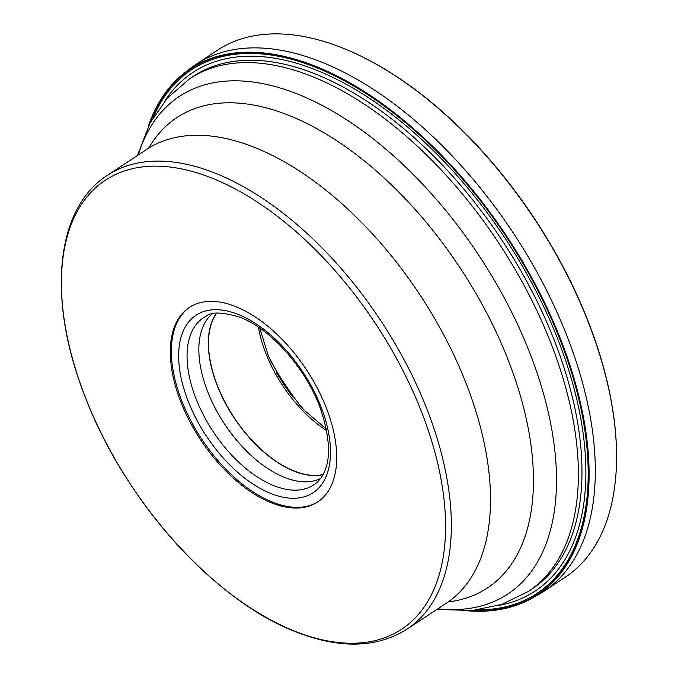 <?xml version="1.0" encoding="UTF-8"?>
<svg xmlns="http://www.w3.org/2000/svg" width="678" height="678" viewBox="0 0 678 678"><rect width="100%" height="100%" fill="white"/><g stroke="black" fill="none" stroke-linecap="round" stroke-linejoin="round"><path stroke-width="1.02" d="M195.95 64.385L217.163 50.384A315.728 171.958 56.6 0 1 342.78 48.087A315.728 171.958 56.6 0 1 350.145 51.164A315.728 171.958 56.6 0 1 616.565 454.819A315.728 171.958 56.6 0 1 565.003 577.402L543.781 591.402A315.728 171.958 -123.4 0 0 562.291 324.372A315.728 171.958 -123.4 0 0 321.558 62.088A315.728 171.958 -123.4 0 0 195.95 64.385A315.728 171.958 -123.4 0 0 190.035 68.631L184.518 72.919A315.185 171.661 56.6 0 1 315.812 66.385A315.185 171.661 -123.4 0 1 558.57 334.135A315.185 171.661 -123.4 0 1 531.442 598.564L537.561 595.174A315.728 171.958 -123.4 0 0 543.781 591.402M350.467 51.308A314.973 171.542 56.6 0 1 350.78 51.443A314.973 171.542 56.6 0 1 616.556 454.133A314.973 171.542 56.6 0 1 616.556 454.472M498.432 605.479A310.685 169.212 -123.4 0 0 565.41 359.942A310.685 169.212 -123.4 0 0 316.49 70.181A310.685 169.212 56.6 0 0 165.186 100.556M153.406 117.074A313.651 170.831 56.6 0 1 316.219 67.563A313.651 170.831 -123.4 0 1 572.571 375.9A313.651 170.831 -123.4 0 1 478.617 609.81M471.566 610.581A314.736 171.415 -123.4 0 0 574.8 381.299A314.736 171.415 -123.4 0 0 316.033 66.664A314.736 171.415 56.6 0 0 149.923 123.252M148.262 126.498A315.185 171.661 56.6 0 1 184.518 72.919M467.93 610.844A315.185 171.661 -123.4 0 0 531.442 598.564M254.742 147.499A271.912 148.092 56.6 0 1 446.294 339.729A271.912 148.092 56.6 0 1 474.473 571.935A271.912 148.092 56.6 0 1 446.124 603.361L406.969 629.201A271.912 148.092 -123.4 0 0 422.911 399.223A271.912 148.092 -123.4 0 0 215.587 173.339A271.912 148.092 -123.4 0 0 107.412 175.322L146.567 149.482A271.912 148.092 56.6 0 1 186.603 135.769A271.912 148.092 56.6 0 1 254.742 147.499M294.625 631.142A268.971 146.49 -123.4 0 0 441.132 479.727A268.971 146.49 -123.4 0 0 212.341 178.255A268.971 146.49 -123.4 0 0 65.859 329.678A268.971 146.49 -123.4 0 0 294.625 631.142M235.664 306.592A116.531 63.469 56.6 0 1 324.516 403.402A116.531 63.469 56.6 0 1 317.685 501.966A116.531 63.469 56.6 0 1 271.327 502.813A116.531 63.469 56.6 0 1 182.475 406.003A116.531 63.469 56.6 0 1 189.306 307.448A116.531 63.469 56.6 0 1 235.664 306.592M189.848 307.092A116.531 63.469 -123.4 0 0 183.78 405.817A116.531 63.469 -123.4 0 0 272.412 502.093A116.531 63.469 -123.4 0 0 318.228 501.601M320.609 478.482A98.776 53.799 56.6 0 1 284.489 477.38A98.776 53.799 56.6 0 1 210.46 398.3A98.776 53.799 56.6 0 1 212.044 313.99M323.16 474.524A98.666 53.74 56.6 0 1 294.04 470.973A98.666 53.74 56.6 0 1 222.833 397.85A98.666 53.74 56.6 0 1 216.68 313.202M276.344 372.417A217.528 118.472 -123.4 0 0 292.159 396.384M270.115 360.01A220.638 120.167 -123.4 0 0 301.125 406.995M311.982 76.419A307.236 167.33 -123.4 0 0 189.755 78.656L193.323 76.3A307.236 167.33 56.6 0 1 315.55 74.063A307.236 167.33 56.6 0 1 576.885 418.402A307.236 167.33 56.6 0 1 531.798 589.14L528.23 591.496A307.236 167.33 -123.4 0 0 546.239 331.644A307.236 167.33 -123.4 0 0 311.982 76.419M138.253 154.965A298.134 162.373 56.6 0 1 297.998 94.234A298.134 162.373 56.6 0 1 544.544 397.41A298.134 162.373 56.6 0 1 437.819 608.844M448.2 601.945A281.836 153.499 -123.4 0 0 516.399 382.867A281.836 153.499 -123.4 0 0 289.082 115.472A281.836 153.499 -123.4 0 0 148.685 148.135M270.836 493.491A106.319 57.901 56.6 0 1 180.407 374.315A106.319 57.901 56.6 0 1 238.334 314.482A106.319 57.901 56.6 0 1 328.754 433.657A106.319 57.901 56.6 0 1 270.836 493.491M316.202 483.092A100.124 54.537 56.6 0 1 273.87 485.66A100.124 54.537 56.6 0 1 196.493 399.961A100.124 54.537 56.6 0 1 206.078 316.228C211.375 311.617 222.799 312.007 240.359 317.38C270.734 328.838 305.998 368.493 320.338 408.232C332.466 444.87 331.084 469.82 316.202 483.092M216.485 313.219A98.776 53.799 -123.4 0 0 222.689 397.961A98.776 53.799 -123.4 0 0 293.955 471.134A98.776 53.799 -123.4 0 0 323.059 474.702M258.403 327.118A98.666 53.74 -123.4 0 0 326.762 430.7M350.78 51.443L350.145 51.164M616.556 454.133L616.565 454.819M436.954 609.412L472.295 610.522L501.703 604.429L528.23 591.496M189.755 78.656L167.288 98.132L150.058 122.998L137.397 155.533M107.412 175.322C54.579 209.044 47.087 301.057 85.301 397.189C124.43 500.254 213.858 600.386 295.54 631.726C339.475 649.041 376.621 648.202 406.969 629.201M326.457 429.14L303.82 409.859L283.785 384.714L268.539 356.408L259.708 328.008"/></g></svg>
